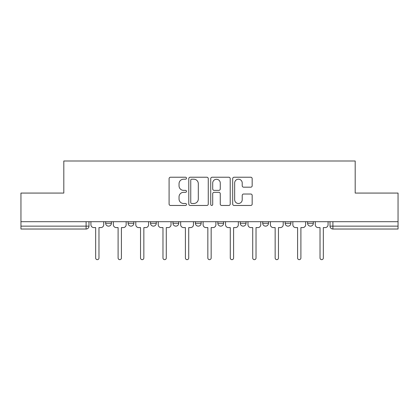 <?xml version="1.0" encoding="UTF-8"?>
<svg xmlns="http://www.w3.org/2000/svg" width="419" height="419" viewBox="0 0 419 419"><rect width="100%" height="100%" fill="white"/><g stroke="black" fill="none" stroke-linecap="round" stroke-linejoin="round"><path stroke-width="0.63" d="M186.492 178.211A0.99 0.99 0 0 0 185.502 177.227L170.502 177.227A1.414 1.414 0 0 0 169.087 178.635L169.087 204.048A1.414 1.414 0 0 0 170.502 205.462L185.502 205.462A0.99 0.99 0 0 0 186.492 204.472A0.99 0.99 0 0 0 185.502 203.482L183.559 203.482A4.52 4.52 0 0 1 179.044 198.967L179.044 196.846A4.52 4.52 0 0 1 183.559 192.331L185.502 192.331A0.99 0.99 0 0 0 186.492 191.342A0.99 0.99 0 0 0 185.502 190.357L183.559 190.357A4.52 4.52 0 0 1 179.044 185.837L179.044 183.721A4.52 4.52 0 0 1 183.559 179.201L185.502 179.201A0.99 0.99 0 0 0 186.492 178.211M285.15 221.688L285.15 223.269L290.901 223.269A2.875 2.875 0 0 1 288.026 226.145A2.875 2.875 0 0 1 285.15 223.269L285.15 221.688M240.276 221.688L240.276 223.269L246.032 223.269A2.875 2.875 0 0 1 243.156 226.145A2.875 2.875 0 0 1 240.276 223.269L240.276 221.688M217.843 221.688L217.843 223.269L223.594 223.269A2.875 2.875 0 0 1 220.719 226.145A2.875 2.875 0 0 1 217.843 223.269L217.843 221.688M172.968 221.688L172.968 223.269L178.724 223.269A2.875 2.875 0 0 1 175.844 226.145A2.875 2.875 0 0 1 172.968 223.269L172.968 221.688M250.756 187.178A1.414 1.414 0 0 0 252.17 185.769L252.17 178.635A1.414 1.414 0 0 0 250.756 177.227L234.101 177.227A1.414 1.414 0 0 0 232.686 178.635L232.686 204.048A1.414 1.414 0 0 0 234.101 205.462L250.756 205.462A1.414 1.414 0 0 0 252.17 204.048L252.17 195.437A1.414 1.414 0 0 0 250.756 194.023L243.628 194.023A1.414 1.414 0 0 0 242.219 195.437L242.219 199.706A3.776 3.776 0 0 1 238.442 203.482A3.776 3.776 0 0 1 234.666 199.706L234.666 182.977A3.776 3.776 0 0 1 238.442 179.201A3.776 3.776 0 0 1 242.219 182.977L242.219 185.769A1.414 1.414 0 0 0 243.628 187.178L250.756 187.178M20.95 221.688L20.95 193.07L63.808 193.07L63.808 160.996L355.192 160.996L355.192 193.07L398.05 193.07L398.05 221.688L20.95 221.688L20.95 226.145L88.98 226.145L88.98 221.688L88.98 226.145A2.875 2.875 0 0 1 86.099 229.025L20.95 229.025L20.95 226.145M208.264 178.635A1.414 1.414 0 0 0 206.855 177.227L190.195 177.227A1.414 1.414 0 0 0 188.786 178.635L188.786 204.048A1.414 1.414 0 0 0 190.195 205.462L206.855 205.462A1.414 1.414 0 0 0 208.264 204.048L208.264 178.635M212.145 177.227L228.805 177.227A1.414 1.414 0 0 1 230.214 178.635L230.214 204.048A1.414 1.414 0 0 1 228.805 205.462L221.677 205.462A1.414 1.414 0 0 1 220.263 204.048L220.263 193.74A1.414 1.414 0 0 0 218.854 192.331L214.125 192.331A1.414 1.414 0 0 0 212.711 193.74L212.711 204.472A0.99 0.99 0 0 1 211.726 205.462A0.99 0.99 0 0 1 210.736 204.472L210.736 178.635A1.414 1.414 0 0 1 212.145 177.227M330.02 221.688L330.02 226.145L398.05 226.145L398.05 229.025L332.901 229.025A2.875 2.875 0 0 1 330.02 226.145L330.02 221.688M398.05 221.688L398.05 226.145M313.339 221.688L313.339 223.269A2.875 2.875 0 0 1 310.463 226.145A2.875 2.875 0 0 1 307.588 223.269L313.339 223.269L313.339 221.688M307.588 221.688L307.588 223.269M290.901 221.688L290.901 223.269M268.469 221.688L268.469 223.269A2.875 2.875 0 0 1 265.588 226.145A2.875 2.875 0 0 1 262.713 223.269L268.469 223.269L268.469 221.688M262.713 221.688L262.713 223.269M246.032 221.688L246.032 223.269L246.032 221.688M223.594 223.269L223.594 221.688L223.594 223.269A2.875 2.875 0 0 1 220.719 226.145M201.157 221.688L201.157 223.269A2.875 2.875 0 0 1 198.281 226.145A2.875 2.875 0 0 1 195.406 223.269A2.875 2.875 0 0 0 198.281 226.145A2.875 2.875 0 0 0 201.157 223.269L201.157 221.688M195.406 221.688L195.406 223.269L201.157 223.269M178.724 221.688L178.724 223.269M156.287 221.688L156.287 223.269A2.875 2.875 0 0 1 153.412 226.145A2.875 2.875 0 0 1 150.531 223.269A2.875 2.875 0 0 0 153.412 226.145A2.875 2.875 0 0 0 156.287 223.269L150.531 223.269L150.531 221.688M128.099 221.688L128.099 223.269L133.85 223.269L133.85 221.688L133.85 223.269A2.875 2.875 0 0 1 130.974 226.145A2.875 2.875 0 0 1 128.099 223.269A2.875 2.875 0 0 0 130.974 226.145M105.661 221.688L105.661 223.269L111.412 223.269L111.412 221.688L111.412 223.269A2.875 2.875 0 0 1 108.537 226.145A2.875 2.875 0 0 1 105.661 223.269A2.875 2.875 0 0 0 108.537 226.145M191.75 179.201A0.99 0.99 0 0 0 190.76 180.191L190.76 202.497A0.99 0.99 0 0 0 191.75 203.482L193.793 203.482A4.52 4.52 0 0 0 198.313 198.967L198.313 183.721A4.52 4.52 0 0 0 193.793 179.201L191.75 179.201M220.263 183.051A3.776 3.776 0 0 0 216.487 179.274A3.776 3.776 0 0 0 212.711 183.051L212.711 188.943A1.414 1.414 0 0 0 214.125 190.357L218.854 190.357A1.414 1.414 0 0 0 220.263 188.943L220.263 183.051M90.918 224.71L90.918 221.688L90.918 224.71A2.875 2.875 48.4 0 0 93.793 227.585L95.663 227.585L95.663 258.004A1.655 1.655 48.4 0 0 97.318 259.66A1.655 1.655 48.4 0 0 98.973 258.004L98.973 227.585L100.843 227.585A2.875 2.875 48.4 0 0 103.718 224.71L103.718 221.688M93.793 227.585L95.663 227.585L95.663 258.004M98.973 258.004L98.973 227.585L100.843 227.585M113.355 224.71L113.355 221.688L113.355 224.71A2.875 2.875 48.4 0 0 116.231 227.585L118.1 227.585L118.1 258.004A1.655 1.655 48.4 0 0 119.755 259.66A1.655 1.655 48.4 0 0 121.41 258.004L121.41 227.585L123.28 227.585A2.875 2.875 48.4 0 0 126.156 224.71L126.156 221.688M135.793 224.71L135.793 221.688L135.793 224.71A2.875 2.875 48.4 0 0 138.668 227.585L140.538 227.585L140.538 258.004A1.655 1.655 48.4 0 0 142.193 259.66A1.655 1.655 48.4 0 0 143.848 258.004L143.848 227.585L145.718 227.585A2.875 2.875 48.4 0 0 148.593 224.71L148.593 221.688M116.231 227.585L118.1 227.585L118.1 258.004M121.41 258.004L121.41 227.585L123.28 227.585M138.668 227.585L140.538 227.585L140.538 258.004M143.848 258.004L143.848 227.585L145.718 227.585M158.23 224.71L158.23 221.688L158.23 224.71A2.875 2.875 48.4 0 0 161.106 227.585L162.975 227.585L162.975 258.004A1.655 1.655 48.4 0 0 164.625 259.66A1.655 1.655 48.4 0 0 166.28 258.004L166.28 227.585L168.15 227.585A2.875 2.875 48.4 0 0 171.025 224.71L171.025 221.688M180.662 224.71L180.662 221.688L180.662 224.71A2.875 2.875 48.4 0 0 183.538 227.585L185.408 227.585L185.408 258.004A1.655 1.655 48.4 0 0 187.063 259.66A1.655 1.655 48.4 0 0 188.718 258.004L188.718 227.585L190.587 227.585A2.875 2.875 48.4 0 0 193.463 224.71L193.463 221.688M203.1 224.71L203.1 221.688L203.1 224.71A2.875 2.875 48.4 0 0 205.975 227.585L207.845 227.585L207.845 258.004A1.655 1.655 48.4 0 0 209.5 259.66A1.655 1.655 48.4 0 0 211.155 258.004L211.155 227.585L213.025 227.585A2.875 2.875 48.4 0 0 215.9 224.71L215.9 221.688M161.106 227.585L162.975 227.585L162.975 258.004M166.28 258.004L166.28 227.585L168.15 227.585M183.538 227.585L185.408 227.585L185.408 258.004M188.718 258.004L188.718 227.585L190.587 227.585M205.975 227.585L207.845 227.585L207.845 258.004M211.155 258.004L211.155 227.585L213.025 227.585M225.537 224.71L225.537 221.688L225.537 224.71A2.875 2.875 48.4 0 0 228.413 227.585L230.282 227.585L230.282 258.004A1.655 1.655 48.4 0 0 231.937 259.66A1.655 1.655 48.4 0 0 233.593 258.004L233.593 227.585L235.462 227.585A2.875 2.875 48.4 0 0 238.338 224.71L238.338 221.688M228.413 227.585L230.282 227.585L230.282 258.004M233.593 258.004L233.593 227.585L235.462 227.585M247.975 224.71L247.975 221.688L247.975 224.71A2.875 2.875 48.4 0 0 250.85 227.585L252.72 227.585L252.72 258.004A1.655 1.655 48.4 0 0 254.375 259.66A1.655 1.655 48.4 0 0 256.025 258.004L256.025 227.585L257.894 227.585A2.875 2.875 48.4 0 0 260.77 224.71L260.77 221.688M250.85 227.585L252.72 227.585L252.72 258.004M256.025 258.004L256.025 227.585L257.894 227.585M270.407 224.71L270.407 221.688L270.407 224.71A2.875 2.875 48.4 0 0 273.282 227.585L275.152 227.585L275.152 258.004A1.655 1.655 48.4 0 0 276.807 259.66A1.655 1.655 48.4 0 0 278.462 258.004L278.462 227.585L280.332 227.585A2.875 2.875 48.4 0 0 283.207 224.71L283.207 221.688M273.282 227.585L275.152 227.585L275.152 258.004M278.462 258.004L278.462 227.585L280.332 227.585M292.844 224.71L292.844 221.688L292.844 224.71A2.875 2.875 48.4 0 0 295.72 227.585L297.59 227.585L297.59 258.004A1.655 1.655 48.4 0 0 299.245 259.66A1.655 1.655 48.4 0 0 300.9 258.004L300.9 227.585L302.769 227.585A2.875 2.875 48.4 0 0 305.645 224.71L305.645 221.688M295.72 227.585L297.59 227.585L297.59 258.004M300.9 258.004L300.9 227.585L302.769 227.585M315.282 224.71L315.282 221.688L315.282 224.71A2.875 2.875 48.4 0 0 318.157 227.585L320.027 227.585L320.027 258.004A1.655 1.655 48.4 0 0 321.682 259.66A1.655 1.655 48.4 0 0 323.337 258.004L323.337 227.585L325.207 227.585A2.875 2.875 48.4 0 0 328.082 224.71L328.082 221.688M318.157 227.585L320.027 227.585L320.027 258.004M323.337 258.004L323.337 227.585L325.207 227.585M86.099 221.688L86.099 229.025M332.901 221.688L332.901 229.025"/></g></svg>
